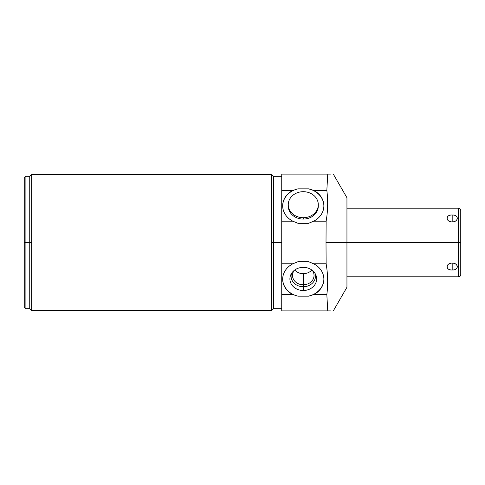 <?xml version="1.0" encoding="UTF-8"?>
<svg xmlns="http://www.w3.org/2000/svg" width="485" height="485" viewBox="0 0 485 485"><rect width="100%" height="100%" fill="white"/><g stroke="black" fill="none" stroke-linecap="round" stroke-linejoin="round"><path stroke-width="0.73" d="M333.304 174.115L346.945 197.734L346.945 242.5L346.945 197.734L346.945 242.5L326.011 242.5L326.132 263.81L313.692 263.81L308.581 261.694L297.972 261.694L292.861 263.81L281.743 263.81L281.743 221.19L292.861 221.19L297.972 223.306L308.581 223.306L313.692 221.19L326.132 221.19L326.011 242.5L326.132 221.19L313.692 221.19A20.6 17.836 0 0 0 313.692 190.411L308.581 188.835L297.972 188.835L292.861 190.411L281.743 190.411L281.743 174.115L327.745 174.115L326.835 190.411L313.692 190.411L326.835 190.411C328.133 200.663 327.896 210.92 326.132 221.19C327.896 210.92 328.133 200.663 326.835 190.411L327.745 174.115L281.743 174.115L281.743 294.589L292.861 294.589L297.972 296.165L308.581 296.165L313.692 294.589L326.835 294.589L327.745 310.885L281.743 310.885L281.743 294.589L281.743 310.885L330.43 310.885L327.745 310.885L326.835 294.589L313.692 294.589A20.6 17.836 180 0 0 313.692 263.81L326.132 263.81C327.896 274.08 328.133 284.337 326.835 294.589C328.133 284.337 327.896 274.08 326.132 263.81L326.011 242.5L346.945 242.5L346.945 287.265L333.304 310.885M31.664 310.606L29.743 308.684L29.743 242.5L31.664 242.5L31.664 310.606L271.582 310.606L31.664 310.606L31.664 242.5L29.743 242.5L29.743 308.684L25.899 308.684L24.25 307.041L24.25 177.959L24.25 242.5L25.899 242.5L25.899 176.316L25.899 242.5L29.743 242.5L25.899 242.5L25.899 308.684L25.899 242.5L24.25 242.5L24.25 177.959L25.899 176.316L29.743 176.316L29.743 242.5L29.743 176.316L31.664 174.394L271.582 174.394L31.664 174.394L31.664 242.5L31.664 174.394M271.582 174.394L271.582 310.606L271.582 174.394L273.504 176.316L273.504 242.5L271.582 242.5L273.504 242.5L273.504 176.316L281.743 176.316M330.43 174.115L327.745 174.115L330.43 174.115M292.861 190.411A20.6 17.836 0 0 0 292.861 221.19L281.743 221.19L281.743 190.411L292.861 190.411A20.6 17.836 0 0 0 282.676 205.798A20.6 17.836 0 0 0 292.861 221.19L297.972 223.306L308.581 223.306L313.692 221.19A20.6 17.836 0 0 0 323.871 205.798A20.6 17.836 0 0 0 313.692 190.411L308.581 188.835A20.6 17.836 180 0 1 323.871 205.937A20.6 17.836 180 0 0 308.581 188.835L297.972 188.835L292.861 190.411M292.861 263.81A20.6 17.836 180 0 0 292.861 294.589L281.743 294.589L281.743 263.81L292.861 263.81A20.6 17.836 180 0 0 282.676 279.202A20.6 17.836 180 0 0 292.861 294.589L297.972 296.165A20.6 17.836 0 0 1 282.682 279.063A20.6 17.836 0 0 0 297.972 296.165L308.581 296.165L313.692 294.589A20.6 17.836 180 0 0 323.871 279.202A20.6 17.836 180 0 0 313.692 263.81L308.581 261.694L297.972 261.694L292.861 263.81M323.871 279.063A20.6 17.836 0 0 1 308.581 296.165A20.6 17.836 0 0 0 323.871 279.063M303.277 267.344A13.374 11.585 180 0 0 289.903 278.93A13.374 11.585 180 0 0 303.277 290.509A13.374 11.585 180 0 0 316.65 278.93A13.374 11.585 180 0 0 303.277 267.344A13.374 11.585 180 0 0 290.842 274.662A13.374 11.585 180 0 0 303.277 290.509L303.277 273.698A10.767 9.324 180 0 0 311.837 270.024A10.767 9.324 0 0 1 303.277 273.698A10.767 9.324 0 0 1 294.716 270.024A10.767 9.324 180 0 0 303.277 273.698L303.277 284.774A10.767 9.324 0 0 1 293.825 279.912A10.767 9.324 0 0 1 294.225 270.4A10.767 9.324 180 0 0 292.51 275.45A10.767 9.324 180 0 0 303.277 284.774A10.767 9.324 180 0 0 314.044 275.45A10.767 9.324 180 0 0 312.322 270.4A10.767 9.324 0 0 1 312.728 279.912A10.767 9.324 0 0 1 303.277 284.774L303.277 286.732A12.204 10.567 0 0 1 291.479 273.467A12.204 10.567 180 0 0 303.277 286.732A12.204 10.567 180 0 0 315.074 273.467A12.204 10.567 0 0 1 303.277 286.732L303.277 290.509A13.374 11.585 180 0 0 315.711 274.662A13.374 11.585 180 0 0 303.277 267.344M282.682 205.937A20.6 17.836 180 0 1 297.972 188.835A20.6 17.836 180 0 0 282.682 205.937M288.272 205.385A15.023 13.01 0 0 0 303.277 219.081A15.023 13.01 0 0 0 318.275 205.385M281.743 242.5L273.504 242.5L273.504 308.684L273.504 242.5L281.743 242.5M346.945 208.168L458.555 208.168C459.192 208.617 459.647 207.301 460.75 210.369L460.75 242.5L458.555 242.5L458.555 208.168L458.555 242.5L346.945 242.5L458.555 242.5L458.555 276.832L458.555 242.5L460.75 242.5L460.75 274.631C460.623 275.965 459.889 276.699 458.555 276.832L346.945 276.832M452.184 269.975C458.98 270.29 458.98 263.306 452.184 263.082C445.382 263.306 445.382 270.29 452.184 269.975L452.184 263.082C445.515 263.009 445.515 270.575 452.184 269.975C458.852 270.575 458.852 263.009 452.184 263.082L452.184 269.975M452.184 215.025C445.382 214.709 445.382 221.694 452.184 221.918C458.98 221.694 458.98 214.709 452.184 215.025C445.515 214.425 445.515 221.991 452.184 221.918L452.184 215.025L452.184 221.918C458.852 221.991 458.852 214.425 452.184 215.025M303.277 191.69A15.023 13.01 180 0 1 318.299 204.7A15.023 13.01 180 0 1 303.277 217.71A15.023 13.01 180 0 1 288.254 204.7A15.023 13.01 180 0 1 303.277 191.69A15.023 13.01 0 0 0 288.254 204.7A15.023 13.01 0 0 0 303.277 217.71A15.023 13.01 0 0 0 318.299 204.7A15.023 13.01 0 0 0 303.277 191.69M318.299 204.7L318.299 206.07A15.023 13.01 180 0 1 303.277 219.081L303.277 217.71L303.277 219.081A15.023 13.01 180 0 1 288.254 206.07L288.254 204.7M271.582 310.606L273.504 308.684L281.743 308.684"/></g></svg>
